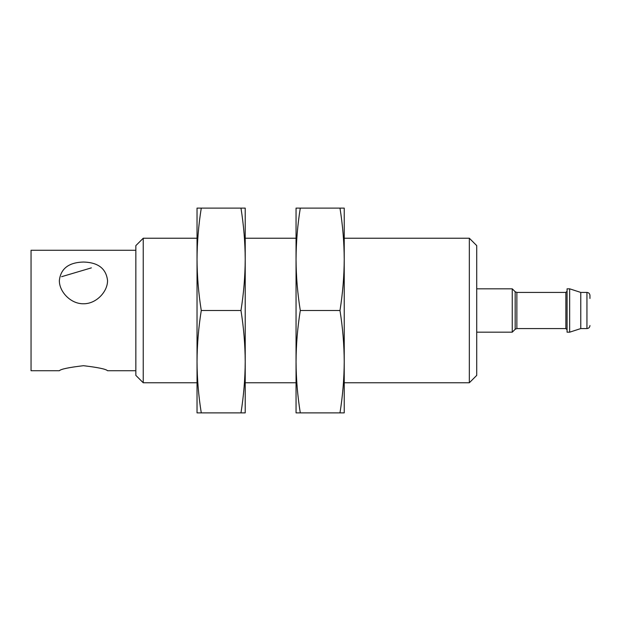 <?xml version="1.0" encoding="UTF-8"?>
<svg xmlns="http://www.w3.org/2000/svg" width="621" height="621" viewBox="0 0 621 621"><rect width="100%" height="100%" fill="white"/><g stroke="black" fill="none" stroke-linecap="round" stroke-linejoin="round"><path stroke-width="0.93" d="M135.844 370.729L107.534 370.729C106.075 369.107 98.056 367.43 83.462 365.699C68.846 367.43 60.811 369.107 59.36 370.729L31.05 370.729L31.05 250.271L135.844 250.271M107.534 280.389C106.075 268.52 98.048 262.404 83.447 262.039C68.815 262.435 60.788 268.551 59.36 280.389C59.08 291.521 70.577 303.995 83.431 303.762C96.302 304.003 107.829 291.528 107.534 280.389M197.036 361.694L197.036 412.887L201.274 412.887C198.541 395.818 197.129 378.756 197.036 361.694C197.129 344.632 198.541 327.562 201.274 310.5C198.541 293.438 197.129 276.368 197.036 259.306L197.036 361.709M197.036 208.113L197.036 259.306C197.129 242.244 198.541 225.182 201.274 208.113L197.036 208.113M143.234 238.231L143.234 382.769L135.844 375.379L135.844 245.621L143.234 238.231L197.036 238.231M240.971 412.887L245.217 412.887L245.217 361.694C245.116 378.756 243.704 395.818 240.971 412.887L201.274 412.887M240.971 310.5C243.704 327.562 245.116 344.632 245.217 361.694L245.217 259.306C245.116 276.368 243.704 293.438 240.971 310.5L201.274 310.5M240.971 208.113C243.704 225.182 245.116 242.244 245.217 259.306L245.217 208.113L201.274 208.113M296.046 259.291L296.046 259.306C296.139 242.244 297.552 225.182 300.292 208.113L296.046 208.113L296.046 412.887L300.292 412.887C297.552 395.818 296.139 378.756 296.046 361.694C296.139 344.632 297.552 327.562 300.292 310.5C297.552 293.438 296.139 276.368 296.046 259.306M245.217 238.231L296.046 238.231M339.982 208.113C342.714 225.182 344.135 242.244 344.228 259.306L344.228 208.113L300.292 208.113M339.982 310.5C342.714 327.562 344.135 344.632 344.228 361.694L344.228 259.291C344.135 276.368 342.714 293.438 339.982 310.5L300.292 310.5M339.982 412.887L344.228 412.887L344.228 361.694C344.135 378.756 342.714 395.818 339.982 412.887L300.292 412.887M476.726 245.621L476.726 375.379L469.336 382.769L469.336 238.231L476.726 245.621M344.228 238.231L469.336 238.231M61.619 276.687L91.38 267.868M476.726 288.819L512.255 288.819L512.255 332.181L476.726 332.181M567.066 291.226L565.863 292.429L516.866 292.429L515.166 291.73L512.255 288.819M567.066 288.819L567.066 332.181L569.659 332.181L569.659 288.819L567.066 288.819M569.659 288.819L580.775 292.429L580.775 328.571L569.659 332.181M580.775 292.429L586.938 292.429C588.77 292.607 589.771 293.617 589.95 295.441L589.95 298.453M515.166 291.73L515.166 329.27L512.255 332.181M516.866 292.429L516.866 328.571L515.166 329.27M565.863 292.429L565.863 328.571L567.066 329.774L565.863 328.571L516.866 328.571M586.938 292.429L586.938 328.571C588.77 328.393 589.771 327.383 589.95 325.559C589.771 327.383 588.77 328.393 586.938 328.571L580.775 328.571M143.234 382.769L197.036 382.769M245.217 382.769L296.046 382.769M344.228 382.769L469.336 382.769"/></g></svg>
